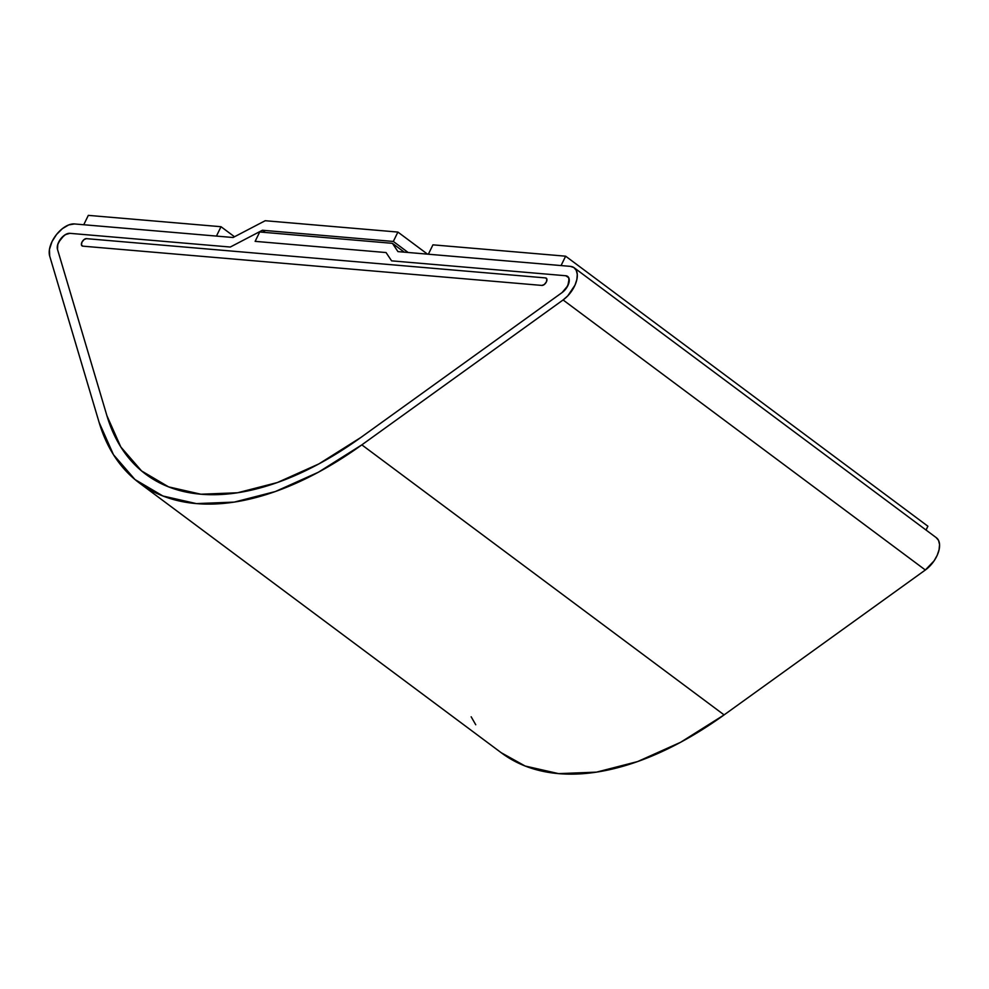 <?xml version="1.0" encoding="UTF-8"?>
<svg xmlns="http://www.w3.org/2000/svg" width="989" height="989" viewBox="0 0 989 989"><rect width="100%" height="100%" fill="white"/><g stroke="black" fill="none" stroke-linecap="round" stroke-linejoin="round"><path stroke-width="1.48" d="M57.498 249.376A10.842 5.983 126.7 0 1 58.672 242.132A10.842 5.983 126.7 0 1 69.885 233.33L230.276 247.04L262.406 230.252L393.325 241.452L397.899 232.069L265.2 220.72L233.07 237.508L74.459 223.947L233.07 237.508L265.2 220.72L397.899 232.069L427.508 254.148L397.899 232.069L393.325 241.452L408.136 252.492L393.325 241.452L262.406 230.252L265.361 232.464L262.406 230.252L230.276 247.04L69.885 233.33L66.992 233.824L63.852 235.666L58.672 242.132L57.374 246.051L57.498 249.376L106.923 415.726L57.498 249.376A10.842 5.983 126.7 0 1 60.712 238.868A10.842 5.983 126.7 0 1 69.885 233.33L230.276 247.04L259.922 231.55L260.589 232.056L259.922 231.55L255.137 241.353L386.056 252.554L391.595 260.849L565.77 275.746A10.842 5.983 126.7 0 1 567.674 276.425A10.842 5.983 126.7 0 1 562.135 292.534L360.898 437.447A314.267 173.458 126.7 0 1 145.754 474.238A314.267 173.458 126.7 0 1 106.923 415.726L120.819 446.979L141.588 470.949L168.587 486.872L200.928 494.228L237.558 492.769L277.303 482.558L318.866 463.915L360.898 437.447L562.135 292.534L566.524 287.947L569.021 282.347L568.737 277.736L565.77 275.746L391.595 260.849L386.056 252.554L255.137 241.353L259.711 231.982L255.137 241.353L386.056 252.554L391.595 260.849L565.77 275.746A10.842 5.983 126.7 0 1 567.674 276.425A10.842 5.983 126.7 0 1 567.834 285.685L567.834 285.685A10.842 5.983 126.7 0 1 562.135 292.534L360.898 437.447A314.267 173.458 126.7 0 1 145.754 474.238A314.267 173.458 126.7 0 1 106.923 415.726L57.498 249.376L57.77 244.431L60.712 238.868L65.299 234.665L69.885 233.33L230.276 247.04L259.922 231.55L255.137 241.353L386.056 252.554L391.595 260.849L565.77 275.746L567.958 276.673L569.12 278.886L567.834 285.685L562.135 292.534L360.898 437.447L318.866 463.915L277.303 482.558L237.558 492.769L200.928 494.228L168.587 486.872L141.588 470.949L120.819 446.979L106.923 415.726L57.498 249.376M52.046 241.563A21.671 11.967 126.7 0 1 74.459 223.947L68.686 224.936L62.394 228.644L56.546 234.48L52.046 241.563A21.671 11.967 126.7 0 0 49.685 256.04L99.11 422.39L49.685 256.04L49.45 249.401L52.046 241.563M139.276 482.916L501.534 752.95A325.109 179.442 -53.3 0 0 724.109 714.899L361.838 444.865A325.109 179.442 126.7 0 1 139.276 482.916A325.109 179.442 126.7 0 1 99.11 422.39L113.475 454.717L134.974 479.529L162.901 495.996L196.354 503.599L234.245 502.103L275.362 491.533L318.359 472.248L361.838 444.865L563.087 299.964L925.345 569.998A21.671 11.967 -53.3 0 0 936.41 537.769L574.152 267.747A21.671 11.967 126.7 0 1 563.087 299.964L925.345 569.998L724.109 714.899L361.838 444.865L563.087 299.964L567.773 295.847L574.98 285.166L576.847 279.566L577.292 274.472L576.266 270.343L573.88 267.549L570.344 266.362L397.949 251.614L392.41 243.331L259.711 231.982L392.41 243.331L404.254 252.158L392.41 243.331L397.949 251.614L570.344 266.362A21.671 11.967 126.7 0 1 574.152 267.747M936.15 537.583L938.536 540.377L939.55 544.506L939.105 549.6L937.238 555.2L934.123 560.8L925.345 569.998L724.109 714.899L680.617 742.282L637.621 761.567L596.503 772.137L558.612 773.633L525.159 766.03L501.225 752.716M475.746 724.752L471.172 716.802M81.951 242.169A4.339 2.398 126.7 0 1 86.439 238.646L545.569 277.921A4.339 2.398 126.7 0 1 546.324 278.193A4.339 2.398 126.7 0 1 546.052 282.508A4.339 2.398 126.7 0 1 541.91 285.425L82.779 246.15A4.339 2.398 126.7 0 1 82.013 245.878A4.339 2.398 126.7 0 1 81.951 242.169L84.028 239.585L86.439 238.646L545.569 277.921L86.439 238.646L84.028 239.585L81.951 242.169L81.432 244.889L81.951 242.169M82.779 246.15L81.432 244.889L82.779 246.15A4.339 2.398 126.7 0 1 82.013 245.878A4.339 2.398 126.7 0 1 82.285 241.563A4.339 2.398 126.7 0 1 86.439 238.646L545.569 277.921L546.905 279.182L546.385 281.902L544.321 284.486L541.91 285.425L544.321 284.486L546.385 281.902A4.339 2.398 126.7 0 1 541.91 285.425L82.779 246.15M545.569 277.921A4.339 2.398 126.7 0 1 546.324 278.193A4.339 2.398 126.7 0 1 546.385 281.902L546.905 279.182L545.569 277.921M221.017 226.716L216.443 236.087L83.744 224.738L88.318 215.367L221.017 226.716L234.504 236.767L221.017 226.716L216.443 236.087L83.744 224.738L88.318 215.367L221.017 226.716M428.361 254.222L432.935 244.839L565.634 256.188L561.06 265.571L428.361 254.222L432.935 244.839L565.634 256.188L927.892 526.222L565.634 256.188L561.06 265.571L428.361 254.222M926.038 530.042L927.892 526.222L926.038 530.042"/></g></svg>
